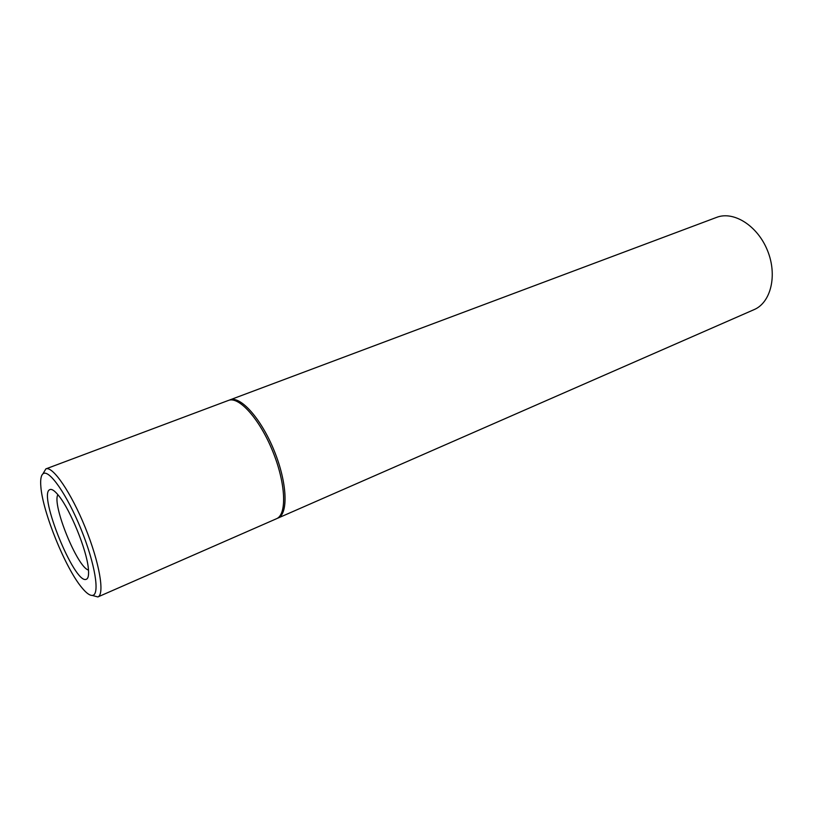 <?xml version="1.0" encoding="UTF-8"?>
<svg xmlns="http://www.w3.org/2000/svg" width="813" height="813" viewBox="0 0 813 813"><rect width="100%" height="100%" fill="white"/><g stroke="black" fill="none" stroke-linecap="round" stroke-linejoin="round"><path stroke-width="1.22" d="M97.875 596.945L276.491 518.735C287.111 514.599 285.861 483.461 272.741 451.347C259.764 419.183 238.951 395.992 228.443 400.423L45.874 468.888C52.682 465.758 71.097 492.536 85.233 527.485C99.46 562.403 104.928 594.435 97.875 596.945L92.235 595.431M42.886 473.898L45.874 468.888M277.172 518.399L277.883 518.125C288.534 513.979 287.314 482.841 274.205 450.758C261.227 418.614 240.404 395.443 229.876 399.894L229.175 400.189M92.54 595.39C100.101 594.689 95.07 563.592 81.046 529.192C67.113 494.741 49.044 468.949 43.13 473.705C41.016 475.31 40.254 479.629 40.853 486.662C42.662 512.129 65.416 568.175 81.879 587.697C86.351 593.165 89.908 595.726 92.54 595.39M277.883 518.125L754.078 309.631C770.907 302.609 777.635 275.19 767.462 250.465C757.523 225.648 733.58 210.679 716.619 217.376L229.876 399.894M49.634 489.721C51.646 488.583 54.776 490.706 59.014 496.082C70.589 510.381 86.666 549.964 88.332 568.287C89.044 575.086 88.282 578.795 86.046 579.384C74.329 583.795 38.16 494.731 49.634 489.721M57.896 494.69C51.686 504.151 77.448 567.606 88.495 570.065"/></g></svg>
